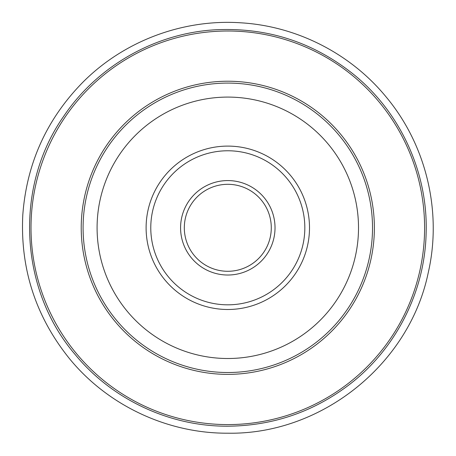 <?xml version="1.0" encoding="UTF-8"?>
<svg xmlns="http://www.w3.org/2000/svg" width="456" height="456" viewBox="0 0 456 456"><rect width="100%" height="100%" fill="white"/><g stroke="black" fill="none" stroke-linecap="round" stroke-linejoin="round"><path stroke-width="0.68" d="M275.025 227.795A47.219 47.219 0 0 0 204.191 186.903A47.219 47.219 0 0 0 204.191 268.692A47.219 47.219 0 0 0 275.025 227.795M184.315 227.795A43.485 43.485 0 0 1 227.8 184.309A43.485 43.485 0 0 1 271.286 227.795A43.485 43.485 0 0 1 227.8 271.286A43.485 43.485 0 0 1 184.315 227.795M150.776 227.795A77.024 77.024 0 0 1 227.8 150.771A77.024 77.024 0 0 1 304.83 227.795A77.024 77.024 0 0 1 227.8 304.825A77.024 77.024 0 0 1 150.776 227.795M146.108 227.795A81.692 81.692 0 0 1 227.8 146.102A81.692 81.692 0 0 1 309.499 227.795A81.692 81.692 0 0 1 227.8 309.493A81.692 81.692 0 0 1 146.108 227.795M97.088 227.795A130.712 130.712 0 0 1 227.8 97.088A130.712 130.712 0 0 1 358.513 227.795A130.712 130.712 0 0 1 227.8 358.507A130.712 130.712 0 0 1 97.088 227.795M83.089 227.795A144.717 144.717 0 0 1 227.8 83.083A144.717 144.717 0 0 1 372.518 227.795A144.717 144.717 0 0 1 227.8 372.512A144.717 144.717 0 0 1 83.089 227.795M31.008 227.795A196.792 196.792 0 0 1 227.8 31.002A196.792 196.792 0 0 1 424.599 227.795A196.792 196.792 0 0 1 227.8 424.593A196.792 196.792 0 0 1 31.008 227.795M227.8 374.37A146.575 146.575 0 0 1 81.225 227.795A146.575 146.575 0 0 1 227.8 81.225A146.575 146.575 0 0 1 374.376 227.795A146.575 146.575 0 0 1 227.8 374.37M227.8 426.2C169.501 426.525 111.845 399.393 74.932 354.261C19.067 288.859 14.244 186.652 63.709 116.28C97.35 66.114 155.034 33.208 215.346 29.788C267.381 27.2 313.688 42.243 354.266 74.926C401.046 113.145 428.372 173.668 426.103 234.031C424.599 292.313 395.671 349.091 349.404 384.562C313.483 411.916 272.95 425.796 227.8 426.2M227.8 433.2C167.443 433.536 107.753 405.447 69.534 358.724C35.699 316.715 20.121 268.772 22.8 214.901C26.636 163.522 46.552 119.404 82.559 82.553C123.496 41.205 182.645 18.856 240.7 22.8C296.622 26.066 350.556 53.546 386.067 96.871C426.223 144.808 442.274 211.658 428.258 272.602C409.477 364.281 321.36 434.87 227.8 433.2"/></g></svg>
